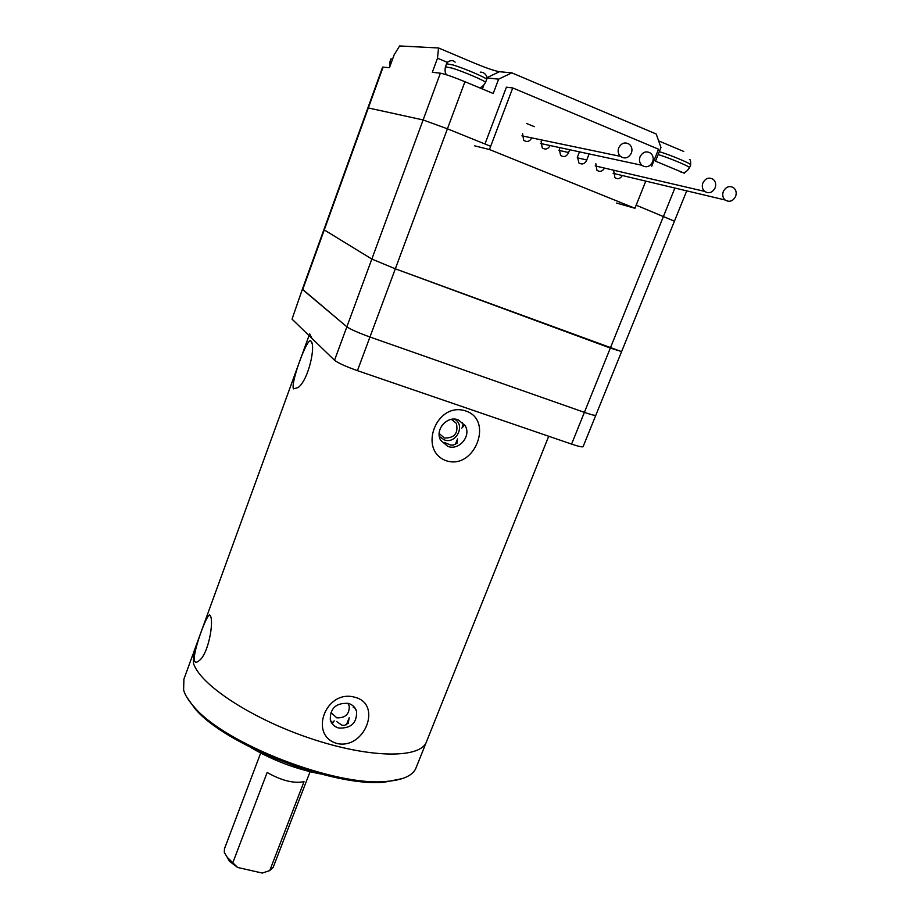 <?xml version="1.0" encoding="UTF-8"?>
<svg xmlns="http://www.w3.org/2000/svg" width="919" height="919" viewBox="0 0 919 919"><rect width="100%" height="100%" fill="white"/><g stroke="black" fill="none" stroke-linecap="round" stroke-linejoin="round"><path stroke-width="1.38" d="M302.397 289.175L323.879 229.704L371.839 259.055L423.119 119.952L447.427 128.809L423.119 119.952L368.335 107.948L423.119 119.952L440.373 73.175L432.321 72.302L437.501 58.219L438.535 47.972L399.604 45.95L394.09 54.956L389.472 67.696L382.614 67.11L323.89 229.681L371.839 259.055L395.319 268.819L610.331 348.071L621.612 351.575L595.811 415.262C595.007 415.675 591.193 414.71 584.392 412.355L369.955 337.009C358.261 332.77 350.564 329.37 346.865 326.808L302.397 289.175L292.035 319.134L302.374 289.221M616.511 203.042L634.937 208.268L489.459 149.521L512.745 87.948L506.415 87.19L484.968 143.996L447.427 128.809L490.677 146.305M636.166 205.178L674.443 221.192L636.166 205.178M583.14 446.542L583.083 446.68C582.209 447.254 578.384 446.393 571.584 444.095L357.434 370.656C345.762 366.497 338.135 363.028 334.527 360.259L371.839 259.055L395.319 268.819L621.589 351.632L686.723 190.865M684.356 173.209L655.511 161.158L660.979 147.477L656.189 133.99L511.826 72.854L498.603 79.16L486.99 77.92M440.373 73.175C444.853 74.014 453.044 76.851 464.945 81.711L493.216 93.497L498.603 79.16M438.535 47.972L475.318 63.503C486.668 68.178 494.709 70.912 499.442 71.716L511.826 72.854M658.624 140.871L683.782 151.486M447.381 62.354L437.501 58.219M522.589 133.623L523.669 140.285C526.943 142.388 529.597 141.618 531.63 137.988L531.676 137.873M541.13 141.227L542.221 147.902C545.461 149.935 548.092 149.154 550.102 145.57L550.113 145.535M558.982 150.383L568.608 152.508L569.677 149.74M559.958 147.649L559.28 149.326L560.624 155.449C563.829 157.413 566.426 156.632 568.413 153.082L568.608 152.508M577.224 157.804L586.759 159.963L589.125 153.921M579.475 151.842L577.511 156.816L578.867 162.927C582.037 164.834 584.61 164.042 586.575 160.526L586.759 159.963M595.834 163.685L596.959 170.348C600.015 172.186 602.531 171.428 604.507 168.085M613.766 171.049L614.891 177.689C617.844 179.469 620.325 178.745 622.301 175.529M489.459 149.521L474.698 145.845M634.937 208.268L645.781 181.123M651.72 166.247L658.532 149.188L512.745 87.948M534.307 126.661L526.472 123.422M723.356 191.405C722.15 194.862 722.736 197.734 725.102 199.986C729.341 202.479 732.834 201.307 735.579 196.494C736.797 192.979 736.188 190.095 733.753 187.832C729.525 185.431 726.067 186.626 723.356 191.405M702.909 182.892C701.725 186.293 702.311 189.13 704.632 191.382C708.859 193.909 712.34 192.76 715.085 187.958C716.28 184.501 715.671 181.64 713.282 179.389C709.054 176.953 705.608 178.125 702.909 182.892M640.072 156.724C638.923 160.09 639.498 162.939 641.784 165.248C646.172 168.028 649.779 166.925 652.616 161.951C653.777 158.516 653.179 155.644 650.813 153.312C646.436 150.659 642.852 151.784 640.072 156.724M618.705 147.821C617.568 151.175 618.142 154.024 620.405 156.356C624.851 159.217 628.504 158.137 631.376 153.105C632.525 149.682 631.927 146.799 629.572 144.455C625.15 141.71 621.52 142.824 618.705 147.821M454.411 419.144C465.83 424.831 456.352 444.474 444.279 439.902L439.362 436.491M439.167 433.458L444.371 438.018C454.491 438.168 458.489 433.297 456.375 423.395L451.413 419.363M334.527 360.259L292.035 319.134M571.584 444.095L584.392 412.355L369.955 337.009C358.261 332.77 350.564 329.37 346.865 326.808L302.684 289.646L383.12 67.018M674.891 188.05L584.392 412.355C591.193 414.71 595.007 415.675 595.811 415.262L583.083 446.68M441.419 426.255L444.486 422.694M210.577 616.167L209.773 615.018C207.189 612.996 192.749 651.571 194.334 660.692C195.173 662.806 196.861 662.725 199.4 660.439C208.176 653.834 213.84 623.243 210.577 616.167M336.997 743.505C364.717 749.824 382.568 704.069 354.941 697.28C325.923 688.756 308.187 735.361 336.997 743.505M338.732 728.043C351.115 728.549 357.054 722.954 356.561 711.26C355.274 707.262 352.517 704.632 348.29 703.368C336.067 702.748 330.07 708.239 330.3 719.83C331.541 724.023 334.355 726.757 338.732 728.043M336.538 721.472L341.983 725.206L344.418 725.447L348.255 723.23L349.174 717.739M353.264 707.435L353.47 706.665M310.921 341.029L310.829 340.949C307.187 337.078 290.324 383.349 293.471 388.863L297.974 387.634C308.439 380.466 316.125 345.406 310.921 341.029M446.68 460.89C474.595 469.666 493.836 420.351 466.025 411.057C436.468 400.73 417.318 451.011 446.68 460.89M447.863 446.416C459.236 450.838 471.631 435.824 465.083 425.531L458.167 419.834C447.002 415.399 434.561 429.954 440.661 440.281L447.863 446.416M444.463 442.51L450.62 445.06L453.228 445.141L457.076 443.176L457.467 438.926M461.763 428.105L463.831 425.784L462.096 422.303M193.438 663.15C199.595 684.31 250.611 718.221 309.232 738.026C367.853 758.003 418.432 758.899 426.025 742.862L426.956 740.553L426.025 742.862C418.432 758.899 367.853 758.003 309.232 738.026C250.611 718.221 199.595 684.31 193.438 663.15L193.541 652.685L193.438 663.15M330.53 720.599L332.896 722.885L334.137 720.829M309.68 333.815L311.897 338.353M347.784 703.242L349.243 705.999C349.542 714.12 345.395 718.072 336.802 717.831L331.035 712.581M193.024 654.098L183.903 679.152L183.616 690.077C185.098 695.109 188.521 700.634 193.886 706.642C224.19 743.666 335.986 787.032 386.589 781.391C402.235 780.128 411.884 776.004 415.572 769.008L416.537 766.584M402.338 778.588L384.67 782.126C334.746 787.698 224.776 745.045 194.885 708.515L186.764 697.119M271.116 756.946L299.697 767.733M320.708 773.982C296.067 769.169 272.897 760.427 251.197 747.744M260.674 753.063L224.454 848.823L224.305 852.441L227.188 857.232L237.642 867.467L262.271 873.05L269.738 870.592L273.265 867.122M233.024 862.229L267.142 772.488C281.536 780.633 293.827 783.689 304.028 781.678L269.738 870.592M237.642 867.467L229.371 861.206L227.188 857.232M464.945 81.711L357.434 370.656M681.151 172.531L681.393 171.956M482.372 88.971L483.75 85.306M486.99 77.655L499.442 71.716M658.153 154.541C669.698 158.068 690.169 166.661 689.514 167.695L689.48 167.798M690.64 164.915L690.686 164.823C691.341 163.754 670.87 155.139 659.314 151.646M446.611 74.83C445.095 73.29 444.704 70.614 445.451 66.8L452.091 68.109C464.049 71.751 486.392 81.4 485.508 82.503L485.485 82.584M486.622 79.551L486.656 79.471C487.541 78.322 465.198 68.649 453.228 65.019L446.577 63.756L445.485 66.731M389.886 66.547L389.989 61.63L391.643 61.711M392.62 59.011L390.966 58.942L390.012 61.584M348.037 723.575L348.301 722.897M463.268 424.015L462.372 426.29M725.102 199.986L613.122 173.346M704.632 191.382L595.202 165.914M641.784 165.248L540.51 143.467M620.405 156.356L521.969 135.851M689.399 159.515C690.261 159.125 690.697 160.882 690.686 164.823L689.514 167.695C687.205 171.141 685.046 172.783 683.047 172.646M455.146 62.17C452.182 58.805 446.898 61.791 446.611 63.675M479.247 87.673C481.361 87.65 483.451 85.926 485.508 82.503L486.656 79.471C488.081 77.047 484.864 71.751 480.258 72.164M456.375 423.395L451.792 419.501M210.83 617.017L209.773 615.018M354.343 707.148L356.561 711.26M311.989 343.43L310.829 340.949M463.21 423.969L465.083 425.531M415.572 769.008L548.712 436.261M332.621 722.851L332.908 722.104M346.463 724.723L348.669 719.037M455.307 444.486L457.03 440.029M193.541 652.685L309.037 335.584M384.67 782.126L386.589 781.391M194.885 708.515L193.886 706.642M273.046 867.674L310.082 771.707"/></g></svg>
